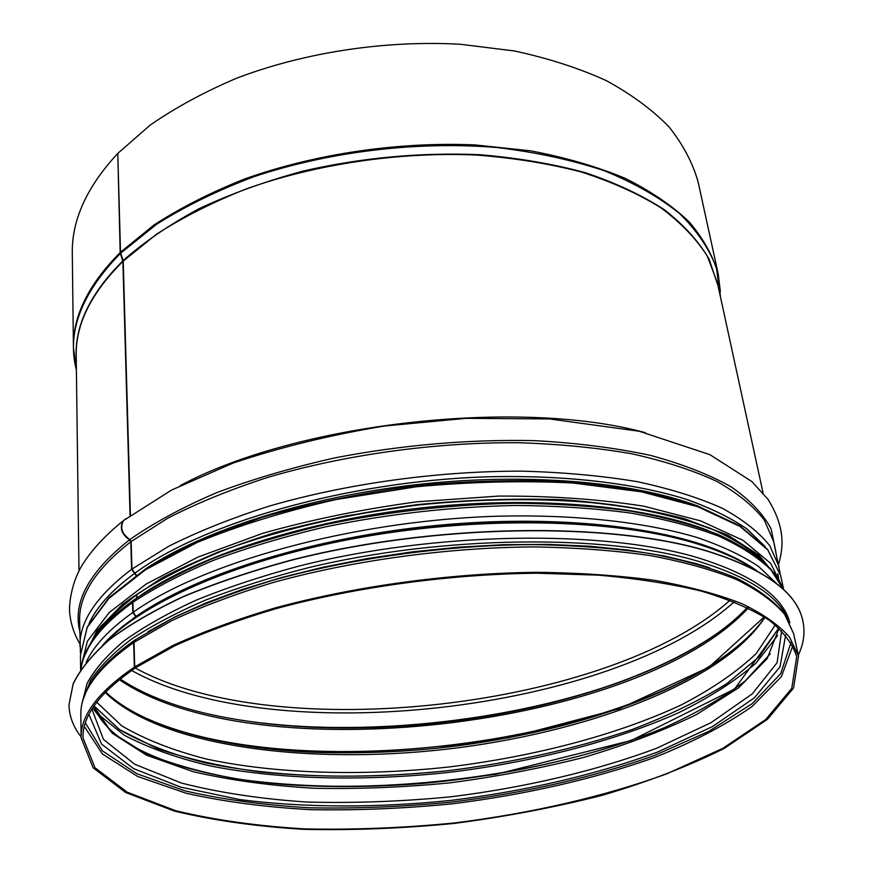 <?xml version="1.0" encoding="UTF-8"?>
<svg xmlns="http://www.w3.org/2000/svg" width="873" height="873" viewBox="0 0 873 873"><rect width="100%" height="100%" fill="white"/><g stroke="black" fill="none" stroke-linecap="round" stroke-linejoin="round"><path stroke-width="1.31" d="M135.773 639.473L134.016 642.375L134.715 666.907L136.461 667.223L174.338 645.987C204.326 632.325 238.515 619.797 276.905 608.416C356.468 586.896 450.272 574.128 536.688 573.212L598.463 575.154C637.039 578.537 671.49 583.906 701.827 591.239C729.37 599.544 751.806 609.168 769.113 620.146C783.408 631.659 792.608 643.816 796.711 656.594L791.767 688.317L765.807 719.461L722.822 748.357L666.743 773.838C603.669 796.787 530.304 813.516 454.189 822.977C403.261 827.964 353.423 829.939 304.688 828.892C257.36 826.076 214.343 820.009 175.648 810.701L127.262 792.215L94.961 767.705L83.011 737.914C82.357 715.554 100.057 692.071 136.09 667.463L136.09 667.158M721.916 551.9C658.384 524.869 543.748 513.608 424.387 526.692C305.026 539.82 194.057 575.896 136.112 616.403L133.165 612.257L132.882 602.294L133.591 600.166C156.169 585.216 183.243 571.062 214.813 557.716C248.685 545.058 285.646 534.003 325.705 524.52C388.299 511.567 451.472 504.474 515.245 503.241C556.287 503.612 594.633 506.22 630.273 511.065C663.807 517.089 693.107 524.891 718.173 534.483C740.566 544.916 758.146 556.516 770.914 569.272L783.387 589.395M134.497 599.522L133.591 600.166M136.897 594.469L136.996 597.787M126.028 518.649L123.551 520.548C119.776 527.554 121.882 533.894 129.881 539.547L131.157 541.511L131.943 569.087L136.319 575.067M720.356 291.68L718.261 274.209L698.16 182.13C692.813 163 683.079 144.569 668.969 126.825C652.306 109.747 631.408 94.349 606.277 80.622C578.875 68.127 548.2 58.24 514.262 50.95L460.366 44.261C385.44 40.082 305.354 52.227 237.554 77.828C204.839 91.643 175.691 107.423 150.123 125.155L117.779 153.43L120.507 252.242L123.213 261.092L130.415 515.376M117.8 153.888L120.179 252.559L122.886 261.409L130.066 515.637M125.657 518.922L123.18 520.843C119.415 527.849 121.533 534.178 129.52 539.82L130.808 541.784L131.583 569.349L135.959 575.318M136.548 594.72L136.646 598.038M134.136 599.784L132.521 602.545L132.805 612.508L135.773 616.665L132.336 619.077M135.402 639.723L133.656 642.626L134.355 667.147L136.09 667.463M117.473 153.757C86.733 186.997 71.673 220.214 72.295 253.432L73.43 347.672L75.318 365.176M134.355 667.147C98.234 691.853 80.491 715.413 81.134 737.849L93.149 767.825L125.636 792.477L174.294 811.061C213.198 820.413 256.444 826.513 304.011 829.35C352.987 830.398 403.064 828.412 454.233 823.403C505.216 816.768 554.464 807.438 601.944 795.401C647.657 781.946 688.415 766.276 724.23 748.401L767.454 719.341L793.557 688.022L798.522 656.114L789.563 637.181C778.912 625.024 763.024 613.85 741.886 603.658C717.759 594.229 688.83 586.481 655.11 580.425C618.968 575.514 579.607 572.808 537.037 572.306C450.119 573.234 355.791 586.099 275.824 607.75C237.227 619.208 202.874 631.801 172.756 645.551L134.715 666.907M82.073 703.365L87.125 683.308C94.622 669.427 106.812 655.383 123.693 641.175C143.281 627.043 167.332 613.413 195.858 600.297C226.729 587.682 260.962 576.311 298.555 566.195C434.045 531.733 602.163 529.344 696.534 557.345C751.784 574.325 782.885 596.117 789.858 622.722M81.124 736.845C73.277 726.958 69.24 716.242 69 704.707L73.19 683.865C80.283 669.395 92.331 654.717 109.321 639.811C129.193 624.959 153.834 610.598 183.243 596.75C215.184 583.404 250.758 571.368 289.967 560.619C431.437 523.964 608.579 521.356 706.792 551.038C765.097 569.338 797.125 592.691 802.887 621.096C805.255 632.39 803.727 643.739 798.304 655.132M69 704.707L73.179 683.69C80.283 669.22 92.331 654.532 109.321 639.625C129.193 624.773 153.823 610.413 183.243 596.565C215.173 583.219 250.747 571.171 289.945 560.433C431.415 523.767 608.546 521.17 706.759 550.852C765.064 569.163 797.093 592.516 802.854 620.921L802.887 621.096M84.365 726.489L102.457 754.01L137.618 776.446L186.244 793.273C224.055 801.72 265.49 807.187 310.548 809.664C356.795 810.504 403.948 808.573 452.007 803.847C523.855 794.932 593.28 779.262 653.888 757.742C692.42 742.388 725.179 725.288 752.166 706.432L781.39 676.651L792.815 645.769M85.39 722.92L102.425 750.889L136.963 773.751L185.305 790.938C223.062 799.581 264.552 805.19 309.74 807.787C356.162 808.704 403.512 806.805 451.799 802.069C523.986 793.099 593.695 777.276 654.368 755.505L708.963 731.268L752.21 703.649L780.713 673.607L791.014 642.528M88.948 714.409L101.552 744.091L133.504 768.578L180.831 787.151L239.628 799.537C304.415 807.918 377.507 807.972 451.603 800.323C525.524 791.113 596.728 774.613 657.969 751.871L712.477 726.576L754.403 697.833L780.036 666.786L785.645 635.031M91.894 709.182L103.472 739.431L134.638 764.202L181.377 783.037C218.796 792.608 260.438 798.937 306.292 802.014C353.521 803.302 401.82 801.545 451.199 796.754C524.989 787.544 596.03 770.979 656.943 748.117L711.015 722.691L752.319 693.828L777.112 662.683L781.662 630.928M93.804 706.235L112.17 733.189L146.566 755.221L193.653 771.83C230.156 780.211 270.095 785.678 313.472 788.232C357.985 789.181 403.37 787.391 449.617 782.874C495.689 776.872 540.311 768.404 583.47 757.469C625.166 745.226 662.858 730.908 696.534 714.54L738.678 687.76L767.236 658.548L779.065 628.167M92.625 708.025L111.831 732.578L144.427 752.864C171.806 764.191 203.474 773.02 239.442 779.338C296.307 787.01 357.188 788.406 422.074 783.518C507.54 775.65 592.2 756.804 661.068 729.119C693.97 714.54 721.938 698.553 744.975 681.136L770.292 653.801M228.791 777.559C360.178 799.493 540.452 778.967 663.556 728.027M96.892 713.132L124.304 735.241C148.454 747.91 177.241 758.168 210.644 766.014C280.309 779.665 364.357 781.433 448.427 772.441C532.366 762.293 613.861 741.668 678.67 712.695C709.454 697.527 735.186 681.06 755.876 663.284L777.603 635.577M94.011 705.93L119.415 729.577C142.834 743.185 171.381 754.261 205.035 762.784C275.497 777.657 361.837 779.895 448.22 770.673C513.739 762.555 574.936 748.87 631.801 729.642C667.758 716.002 699.393 700.703 726.729 683.745L759.368 656.66L778.792 627.916L759.346 656.638L726.718 683.723C699.393 700.681 667.758 715.98 631.801 729.621C574.936 748.859 513.739 762.533 448.22 770.652C382.56 777.483 319.856 777.919 260.121 771.972C222.015 766.767 187.75 758.975 157.315 748.598L119.426 729.544L94.033 705.897M96.717 702.208L121.729 725.823C144.874 739.42 173.116 750.496 206.464 759.041C276.315 773.958 362.033 776.261 447.816 767.105C533.458 756.727 616.458 735.197 681.169 704.958C711.746 689.124 736.768 671.981 756.258 653.528L775.322 624.893M105.153 692.464C160.676 746.535 306.292 765.075 445.787 749.263C585.259 733.298 722.975 682.468 764.912 617.298M105.36 692.682C163.917 745.193 307.678 762.882 445.557 747.277C583.415 731.465 719.516 681.889 764.759 617.549M125.406 707.392C264.574 791.156 631.779 749.329 748.532 636.395M119.306 679.652C254.25 772.223 637.574 728.54 748.248 608.001M250.813 721.665C368.766 738.296 517.253 721.469 628.647 678.867M131.627 670.475C274.482 750.42 612.966 711.855 734.171 601.835M135.282 667.998C277.298 746.251 609.278 708.429 730.046 600.242M120.179 252.559C88.391 284.489 72.808 316.201 73.43 347.672L76.398 370.097M720.411 296.722L718.261 274.209C713.088 256.084 703.398 238.645 689.168 221.884C672.286 205.766 650.996 191.263 625.286 178.376C597.208 166.699 565.682 157.511 530.719 150.843L475.13 144.929C397.739 141.59 314.782 153.932 244.538 179.009C210.644 192.507 180.46 207.829 153.986 224.994L120.507 252.242M120.354 253.497C81.222 293.568 66.577 332.406 76.398 370.021M720.4 296.645L716.417 267.88C709.28 248.892 697.058 230.832 679.751 213.689C659.497 197.374 634.453 183.09 604.64 170.857C572.35 160.097 536.688 152.349 497.686 147.602C417.72 140.848 329.11 151.476 253.563 176.848C217.093 190.62 184.672 206.497 156.3 224.492L120.681 253.181M122.798 260.929C89.733 293.983 74.216 326.666 76.257 358.989M718.053 285.864L709.04 258.997C698.815 241.494 683.952 225.103 664.451 209.793C642.321 195.388 616.032 183.046 585.597 172.767C553.067 163.917 517.82 157.904 479.855 154.717C420.666 152.208 361.706 157.664 302.964 171.108C265.37 181.311 230.69 193.871 198.902 208.778C169.307 224.743 144.045 242.028 123.126 260.623M122.886 261.409C91.13 293.033 75.569 324.44 76.213 355.606L78.985 570.909M763.067 492.972L717.333 282.557L707.272 256.084C696.403 238.886 681.005 222.822 661.047 207.894C638.534 193.871 612.006 181.911 581.44 172.025C548.866 163.557 513.695 157.882 475.938 155.012C399.037 151.749 316.55 163.96 246.677 188.754C212.957 202.089 182.915 217.224 156.562 234.182L123.213 261.092M645.343 432.67C518.18 397.935 296.34 423.198 180.198 485.639M129.52 539.82C89.133 571.826 72.546 602.239 79.759 631.037M775.835 551.725L771.11 528.885C763.231 513.957 749.918 499.956 731.181 486.861C709.302 474.53 682.304 464.021 650.189 455.313C615.41 447.882 577.042 442.993 535.062 440.658C469.107 439.195 402.54 444.903 335.363 457.768C292.357 467.437 252.657 479.124 216.242 492.83C182.381 507.409 153.593 522.982 129.881 539.547M130.808 541.784C96.041 568.89 78.985 595.146 79.629 620.55L80.458 653.102M780.124 573.386L773.609 541.478L764.257 519.981C753.508 506.111 737.729 493.256 716.919 481.449C693.26 470.438 665.051 461.25 632.281 453.873C597.219 447.74 559.146 444.019 518.06 442.709C434.241 442.207 343.602 454.898 266.778 477.695C229.697 489.829 196.687 503.339 167.747 518.213L131.157 541.511M131.583 569.349C96.521 595.953 79.312 621.641 79.956 646.402M779.098 566.752L769.833 545.8C759.095 532.29 743.294 519.795 722.408 508.326C698.64 497.654 670.278 488.771 637.301 481.678C601.999 475.796 563.642 472.293 522.218 471.158C437.722 470.962 346.275 483.697 268.764 506.253C231.356 518.246 198.051 531.559 168.849 546.192L131.943 569.087M134.497 573.452C111.744 590.257 96.576 606.986 88.981 623.638M765.185 546.596L746.939 528.94C730.832 517.864 710.6 507.977 686.222 499.258C634.267 483.009 563.391 474.672 485.202 476.876C346.45 481.558 202.471 523.178 134.846 573.201M134.529 573.474C112.017 590.093 96.925 606.648 89.264 623.136M764.803 546.171L746.393 528.569C730.199 517.547 709.891 507.704 685.458 499.04C633.405 482.9 562.55 474.661 484.482 476.931C345.948 481.721 202.383 523.298 134.879 573.212M696.632 505.576C631.31 481.427 524.651 472.358 415.646 484.733C306.652 497.195 204.773 530.02 146.544 568.247M708.843 530.773C643.947 505.216 532.694 495.264 418.331 508.25C303.968 521.323 197.811 556.046 140.324 595.539M132.521 602.545C101.082 625.428 83.873 647.701 80.916 669.373M783.332 589.34L771.023 569.971C758.397 557.596 740.915 546.302 718.588 536.077C693.533 526.648 664.189 518.977 630.568 513.051C594.829 508.304 556.363 505.773 515.168 505.478C451.166 506.809 387.776 513.968 325.007 526.965C284.86 536.459 247.834 547.513 213.94 560.15C182.37 573.441 155.35 587.485 132.882 602.294M132.805 612.508C109.245 629.258 93.684 645.867 86.121 662.323M776.675 583.655L758.572 566.446C742.454 555.675 722.069 546.051 697.396 537.593C644.754 521.858 572.448 513.913 492.383 516.369C350.259 521.487 202.274 563.03 133.165 612.257M133.656 642.626C97.798 667.812 80.196 691.929 80.84 714.965C80.338 690.772 98.191 665.913 134.42 640.389M134.78 640.138L172.625 618.204C202.492 604.16 236.507 591.348 274.668 579.748C353.729 557.891 446.834 545.134 532.748 544.577C574.849 545.287 613.817 548.244 649.665 553.471C683.144 559.877 711.942 568.028 736.092 577.937C757.317 588.664 773.402 600.504 784.325 613.468L793.655 633.743L784.62 614.297C773.947 601.792 758.08 590.279 736.998 579.759C712.957 570.004 684.17 561.972 650.647 555.643C614.701 550.481 575.591 547.578 533.316 546.913C447.009 547.546 353.401 560.379 274.046 582.258C235.754 593.858 201.663 606.648 171.774 620.627L134.016 642.375M777.81 573.736L778.869 580.098M80.436 655.208L87.191 627.469L108.809 598.496L145.715 569.611L197.32 542.395C238.471 525.546 284.707 511.262 336.029 499.542L415.886 486.839C470.427 481.743 522.851 480.466 573.157 483.02L641.349 491.805L697.745 506.722L740.206 526.561L767.793 549.925L780.615 575.438L767.629 549.466L739.846 525.797L697.265 505.794L640.847 490.79L572.732 481.972C522.501 479.386 470.165 480.641 415.744 485.737C361.575 493.027 310.308 503.568 261.944 517.383L197.571 541.304L145.977 568.607L108.994 597.678L87.256 626.989L80.436 655.208L80.643 669.777M783.692 589.668L770.684 563.38L743.087 540.354L700.539 520.854L643.958 506.231C599.915 499.236 551.463 495.853 498.603 496.082L417.589 501.757C363.048 509.068 311.454 519.588 262.784 533.316L198.018 557.039L146.184 584.015L109.114 612.595L87.398 641.229L80.611 668.609M774.22 573.288L754.283 551.911L722.222 532.901L678.343 517.296C643.576 508.817 604.214 503.012 560.226 499.891C514.328 498.494 466.891 500.142 417.938 504.845L345.97 515.91C299.406 525.873 256.651 537.997 217.704 552.282C181.77 567.45 151.793 583.568 127.764 600.635L100.799 626.367L86.176 651.684M84.146 656.594L96.881 630.699L122.646 604.192L161.472 578.199C193.566 561.47 231.149 546.356 274.22 532.846C319.758 520.646 367.653 511.218 417.905 504.561C468.365 499.749 517.154 498.156 564.264 499.803C609.278 503.274 649.305 509.548 684.334 518.627L728.006 535.214L759.074 555.25L777.308 577.61M147.984 631.692L175.058 616.851L206.541 602.708L242.072 589.548L281.106 577.631L323.01 567.232L367.064 558.578L412.416 551.856L458.227 547.196L503.59 544.697L547.666 544.392L589.624 546.225L628.746 550.143L664.408 555.981L696.119 563.598L709.563 567.734M82.891 700.124L90.574 680.307C99.708 666.677 113.326 652.971 131.43 639.189C152.098 625.526 176.935 612.431 205.952 599.904C237.15 587.889 271.394 577.129 308.682 567.625C442.786 535.335 605.087 533.894 697.243 560.99C747.943 576.322 778.301 595.91 788.33 619.754M105.131 643.095C144.536 600.842 242.552 558.087 363.583 536.851C484.548 515.659 614.516 519.162 693.719 542.81C718.599 550.241 738.634 559.026 753.825 569.185M93.891 706.115C109.485 749.296 191.132 777.887 289.967 784.892C333.137 787.555 377.78 787.042 423.929 783.354L495.777 774.351L631.201 740.511L734.564 689.037L778.956 628.058M105.666 691.94C142.768 727.667 224.034 748.641 315.426 752.373C355.147 753.628 395.665 752.242 436.991 748.205L509.057 737.729L618.87 708.931L708.669 667.387L764.29 616.905M120.179 678.965C255.429 769.593 635.85 726.249 747.233 607.51M252.963 721.971C299.09 727.482 334.337 728.562 374.604 727.547C428.228 725.398 481.034 718.654 533.01 707.326C622.209 687.04 703.136 652.557 748.205 607.979M123.551 520.548L171.621 490.026L233.113 463.072C279.971 447.303 330.441 434.95 384.535 426.013L466.04 418.342L549.608 418.942L639.243 431.262L709.869 454.647L751.915 481.59L768.109 499.476C784.969 526.834 783.79 546.618 778.552 564.253M79.923 643.859C74.576 634.944 71.27 625.461 69.993 615.421C68.192 605.644 71.477 581.505 83.197 563.489C92.582 548.975 105.917 534.767 123.18 520.843M80.873 669.438C83.852 646.74 101.312 623.737 133.231 600.428M80.84 714.965L81.134 737.849M793.655 633.743L798.522 656.114M783.452 588.533L780.615 575.438M92.167 640.847C101.977 625.046 117.528 609.147 138.796 593.149C163.36 577.369 193.097 562.518 228.006 548.615C283.518 528.798 349.156 513.619 417.96 505.041C486.916 497.916 554.3 497.948 612.846 504.769C649.992 510.465 682.304 518.246 709.782 528.089C734.117 538.892 752.842 550.885 765.959 564.078M102.447 645.431C139.909 602.294 237.15 558.524 359.043 536.48C480.859 514.492 612.802 517.7 693.064 541.773C719.996 549.859 741.297 559.549 756.967 570.855"/></g></svg>
